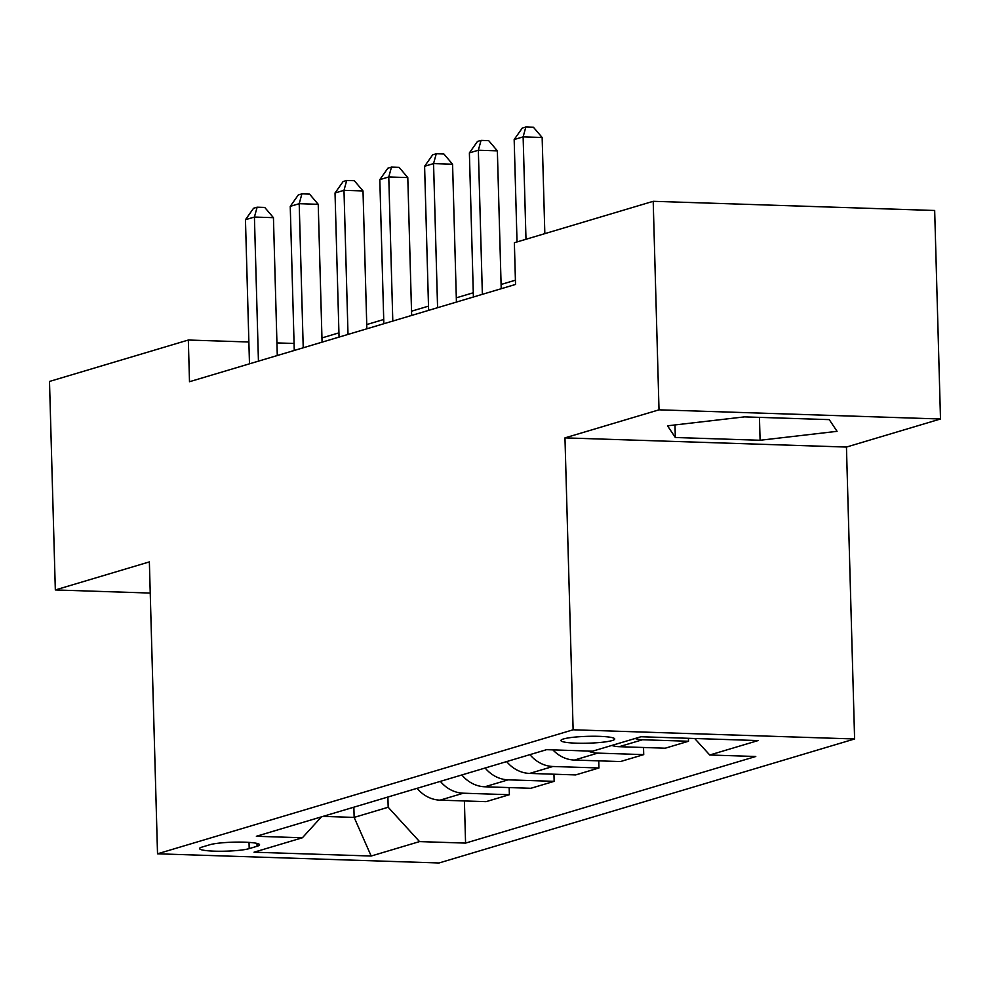 <?xml version="1.0" encoding="UTF-8"?>
<svg xmlns="http://www.w3.org/2000/svg" width="990" height="990" viewBox="0 0 990 990"><rect width="100%" height="100%" fill="white"/><g stroke="black" fill="none" stroke-linecap="round" stroke-linejoin="round"><path stroke-width="1.49" d="M563.483 738.961A26.916 3.428 178.4 0 0 560.922 740.508A26.916 3.428 178.4 0 0 581.996 743.267A26.916 3.428 178.4 0 0 612.167 740.557A26.916 3.428 178.4 0 0 614.74 739.01A26.916 3.428 178.4 0 0 593.654 736.251A26.916 3.428 178.4 0 0 563.483 738.961M940.5 418.993L659.018 409.823L564.968 437.877L846.45 447.059L940.5 418.993L934.671 210.486L653.202 201.304L514.367 242.736L515.53 284.439L189.498 381.719L188.335 340.028L49.5 381.447L55.329 589.953L150.245 593.06M846.45 447.059L854.605 738.973L439.003 862.983L157.521 853.801L573.123 729.791L854.605 738.973M249.195 848.616L257.078 846.264A26.074 3.329 178.4 0 0 259.566 844.767A26.074 3.329 178.4 0 0 239.135 842.094A26.074 3.329 178.4 0 0 209.905 844.718L202.022 847.081A26.074 3.329 178.4 0 0 199.547 848.566A26.074 3.329 178.4 0 0 219.966 851.252A26.074 3.329 178.4 0 0 249.195 848.616L249.022 842.391M323.025 816.391L354.148 817.406L388.179 807.246L419.537 841.599L465.572 843.096L755.766 756.496L709.743 754.999L694.683 738.503M419.537 841.599L371.176 856.028L254.022 852.204L302.383 837.775L321.453 816.849M709.743 754.999L758.117 740.57L640.963 736.746L592.589 751.175L546.567 749.678L256.361 836.278L302.383 837.775M659.018 409.823L653.202 201.304M564.968 437.877L573.123 729.791M157.521 853.801L149.366 561.899L55.329 589.953M294.079 343.468L276.94 342.911M248.874 341.996L188.335 340.028M515.406 280.195L501.089 284.464M473.294 292.768L456.303 297.829M428.509 306.133L411.518 311.194M383.724 319.498L366.733 324.559M338.939 332.85L321.948 337.924M353.863 807.184L354.148 817.406L371.176 856.028M387.894 797.024L388.179 807.246M465.572 843.096L464.397 800.947M417.087 788.312A33.648 30.146 73.4 0 0 440.055 800.155L486.09 801.652L509.38 794.71L509.169 787.582M635.06 738.503A33.648 30.146 73.4 0 0 642.485 739.753L688.508 741.25L688.434 738.293M688.508 741.25L665.218 748.205L619.196 746.695A33.648 30.146 73.4 0 1 611.771 745.458M587.874 751.026A33.648 30.146 73.4 0 0 597.7 753.118L643.723 754.615L643.525 747.487M643.723 754.615L620.445 761.558L574.41 760.06A33.648 30.146 73.4 0 1 552.903 749.888M529.947 754.64A33.648 30.146 73.4 0 0 552.915 766.483L598.938 767.98L598.74 760.852M598.938 767.98L575.66 774.923L529.625 773.425A33.648 30.146 73.4 0 1 506.657 761.582M485.162 768.005A33.648 30.146 73.4 0 0 508.13 779.835L554.153 781.345L553.955 774.217M554.153 781.345L530.875 788.288L484.84 786.79A33.648 30.146 73.4 0 1 461.872 774.947M440.377 781.37A33.648 30.146 73.4 0 0 463.345 793.2L509.38 794.71M744.48 416.877L667.52 425.811L675.329 437.506L760.097 440.265L837.057 431.331L829.249 419.636L744.48 416.877M759.454 417.359L760.097 440.265M674.982 424.945L675.329 437.506M277.287 355.534L273.438 217.676L254.418 217.045L258.44 361.152M245.458 219.718L253.551 208.271L257.128 207.195L254.418 217.045L245.458 219.718L249.48 363.825M257.128 207.195L264.738 207.442L273.438 217.676M322.072 342.169L318.223 204.311L299.203 203.692L303.225 347.787M290.243 206.365L298.337 194.906L301.913 193.83L299.203 203.692L290.243 206.365L294.265 350.46M301.913 193.83L309.524 194.077L318.223 204.311M366.857 328.804L363.008 190.946L343.988 190.328L348.01 334.422M335.028 193.001L343.122 181.541L346.698 180.465L343.988 190.328L335.028 193.001L339.05 337.095M346.698 180.465L354.309 180.712L363.008 190.946M411.642 315.439L407.793 177.581L388.773 176.963L392.795 321.057M379.814 179.636L387.907 168.176L391.483 167.1L388.773 176.963L379.814 179.636L383.835 323.73M391.483 167.1L399.094 167.347L407.793 177.581M456.427 302.074L452.579 164.216L433.558 163.597L437.58 307.692M424.599 166.271L432.692 154.811L436.268 153.747L433.558 163.597L424.599 166.271L428.621 310.365M436.268 153.747L443.879 153.995L452.579 164.216M501.212 288.709L497.364 150.851L478.343 150.233L482.365 294.339M469.384 152.906L477.477 141.446L481.053 140.382L478.343 150.233L469.384 152.906L473.406 297.012M481.053 140.382L488.664 140.63L497.364 150.851M544.834 233.64L542.149 137.486L523.128 136.868L525.987 239.271M514.169 139.541L522.262 128.081L525.839 127.017L523.128 136.868L514.169 139.541L517.028 241.944M525.839 127.017L533.449 127.265L542.149 137.486M463.345 793.2L440.055 800.155M508.13 779.835L484.84 786.79M552.915 766.483L529.625 773.425M597.7 753.118L574.41 760.06M642.485 739.753L619.196 746.695M256.992 843.406L257.078 846.264"/></g></svg>
